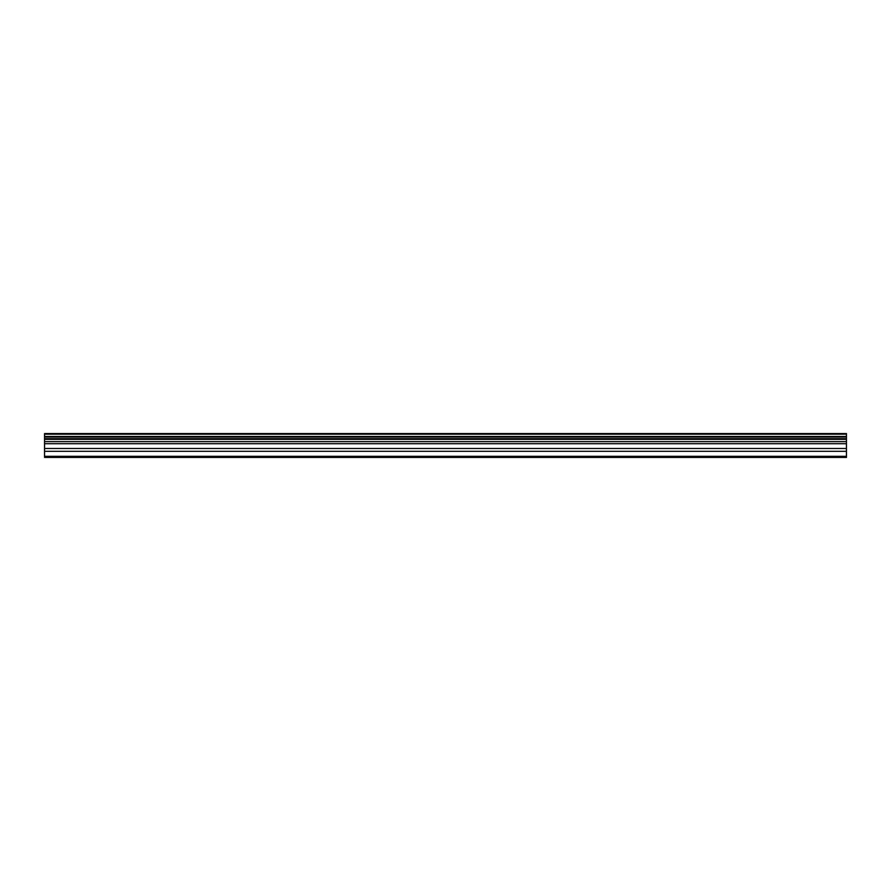 <?xml version="1.0" encoding="UTF-8"?>
<svg xmlns="http://www.w3.org/2000/svg" width="891" height="891" viewBox="0 0 891 891"><rect width="100%" height="100%" fill="white"/><g stroke="black" fill="none" stroke-linecap="round" stroke-linejoin="round"><path stroke-width="1.34" d="M44.55 451.325L44.55 433.583L846.45 433.583L846.45 457.417L44.55 457.417L44.55 451.325L846.45 451.325M846.45 456.337L44.55 456.337M44.55 448.496L846.45 448.496M44.55 443.718L846.45 443.718M846.45 434.162L44.55 434.162M44.55 441.646L846.45 441.646M846.45 436.479L44.55 436.479M44.55 439.352L846.45 439.352M846.45 437.08L44.55 437.08M44.55 438.74L846.45 438.74"/></g></svg>

